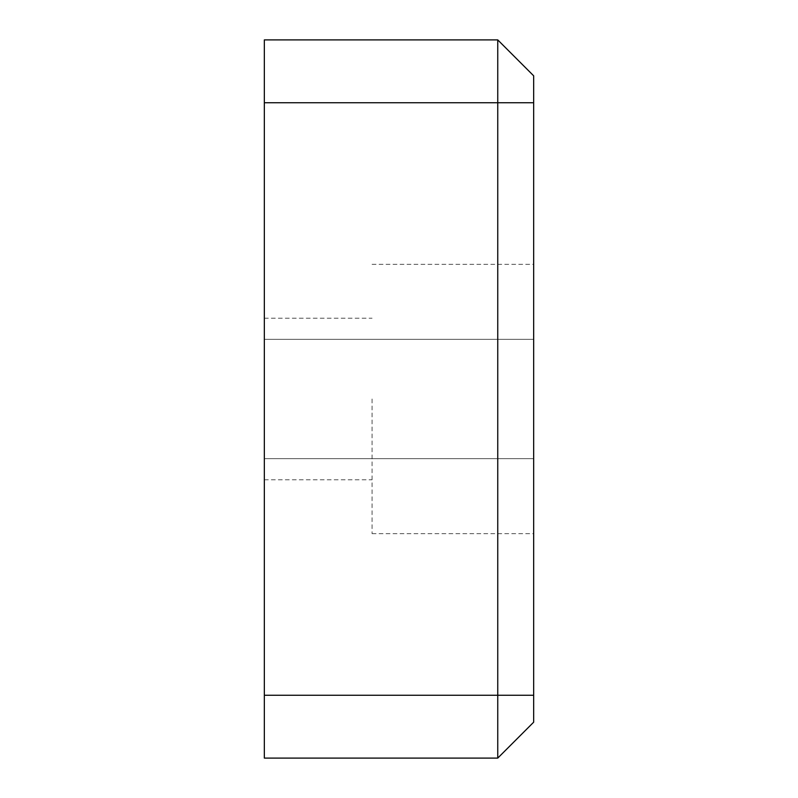 <?xml version="1.0" encoding="UTF-8"?>
<svg xmlns="http://www.w3.org/2000/svg" width="798" height="798" viewBox="0 0 798 798"><rect width="100%" height="100%" fill="white"/><g stroke="black" fill="none" stroke-linecap="round" stroke-linejoin="round"><path stroke-width="0.6" stroke-dasharray="3.99 2.99" d="M533.663 75.81L533.663 102.743L497.753 102.743L497.753 39.9L264.338 39.9L264.338 695.258L497.753 695.258L497.753 102.743L264.338 102.743M533.663 102.743L533.663 722.19M264.338 695.258L264.338 758.1L497.753 758.1L497.753 695.258L533.663 695.258M533.663 399L533.663 264.338L533.663 399M264.338 399L264.338 318.203L264.338 399M372.067 399L372.067 533.663L372.067 399M264.338 458.67L533.663 458.67L264.338 458.67M264.338 339.33L533.663 339.33L264.338 339.33M372.067 533.663L533.663 533.663M372.067 264.338L533.663 264.338M264.338 479.798L372.067 479.798M264.338 318.203L372.067 318.203"/><path stroke-width="1.2" d="M533.663 695.258L264.338 695.258L264.338 39.9L497.753 39.9L533.663 75.81L497.753 39.9L497.753 758.1L533.663 722.19L533.663 75.81M533.663 722.19L497.753 758.1L264.338 758.1L264.338 695.258M264.338 102.743L533.663 102.743"/></g></svg>
